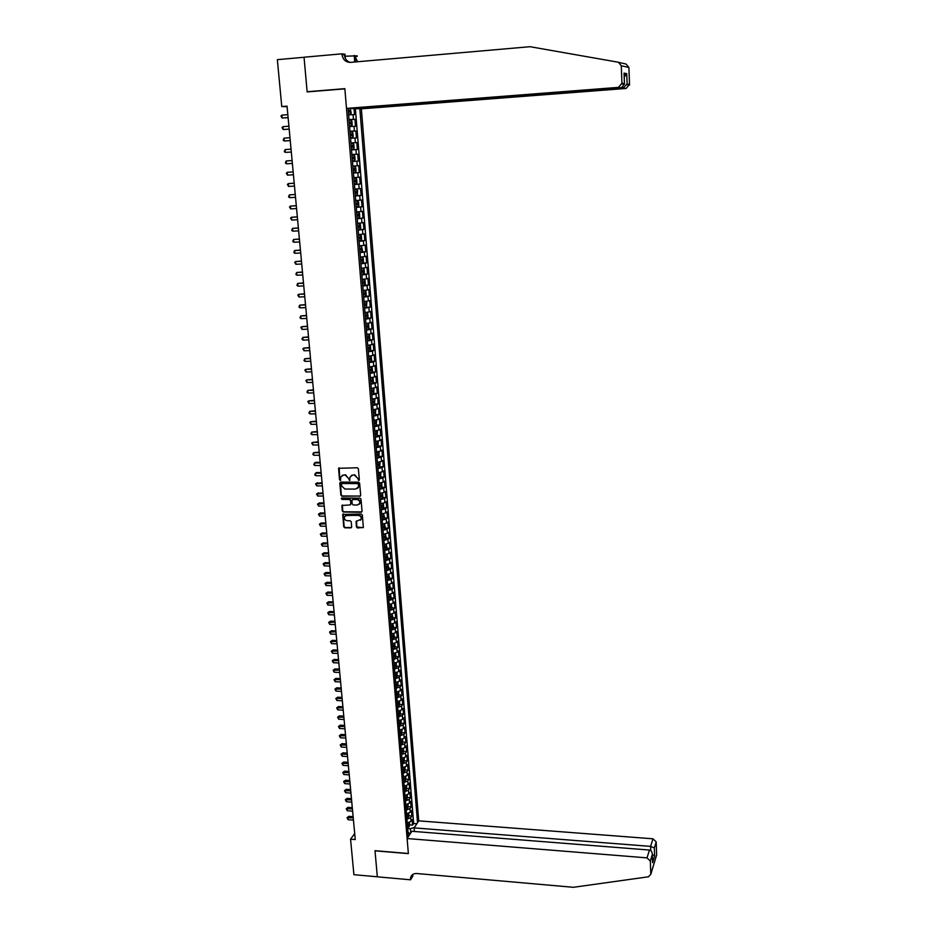 <?xml version="1.0" encoding="UTF-8"?>
<svg xmlns="http://www.w3.org/2000/svg" width="934" height="934" viewBox="0 0 934 934"><rect width="100%" height="100%" fill="white"/><g stroke="black" fill="none" stroke-linecap="round" stroke-linejoin="round"><path stroke-width="1.4" d="M358.691 480.496L359.321 479.772L358.376 468.798L357.29 467.759L338.575 468.308L339.497 479.702L340.256 480.426L340.945 476.854L343.619 475.009L345.113 475.021L348.569 478.325L349.456 480.461L350.145 476.912L352.842 475.032L354.336 475.044L357.804 478.348L358.691 480.496M351.429 475.394L354.722 474.787L359.216 480.216M339.135 467.782L339.883 479.446L340.77 480.158M342.229 475.359L345.498 474.764L349.97 480.181M356.449 526.951L357.524 527.979L363.361 527.453L362.369 515.054L361.295 514.027L342.708 514.412L343.724 526.776L344.798 527.803L350.775 527.885L351.674 526.893L351.219 521.779L350.145 520.752L347.179 520.717C345.008 520.285 344.097 518.989 344.448 516.829L346.689 515.288L358.376 515.416C360.524 515.837 361.446 517.109 361.119 519.257L356.052 521.429L356.449 526.951L363.233 527.687M281.764 106.558L277.351 59.659L304.052 57.278L307.146 91.917L344.868 88.835L408.356 853.489L375.001 850.699L377.336 876.781L353.904 874.691L350.565 839.176L355.259 839.561L287.042 106.137L281.764 106.558L287.088 106.698M359.765 496.351L360.664 495.335L359.625 483.205L358.539 482.166L340.7 482.096L339.801 483.111L340.887 495.195L341.961 496.223L360.466 496.024M361.003 499.176L362.042 511.237L361.131 512.241L343.385 512.054L342.311 511.026L341.902 505.469L349.935 504.955L350.834 503.94L350.53 500.519L349.444 499.492L341.961 499.433L341.249 498.406L341.832 498.009L359.917 498.149L361.003 499.176M409.793 824.85L412.618 825.072L412.174 819.632L411.03 821.336L410.738 817.694L406.932 819.281M409.045 815.779L411.871 816.001L411.427 810.537L410.283 812.23L409.979 808.564L406.173 810.14M408.286 806.672L411.135 806.883L410.68 801.407L409.536 803.077L409.232 799.411L405.414 800.963M407.528 797.543L410.376 797.741L409.933 792.242L408.777 793.9L408.473 790.211L404.656 791.752M406.757 788.366L409.629 788.576L409.185 783.054L408.03 784.688L407.726 780.987L403.885 782.505M405.998 779.166L408.882 779.365L408.427 773.831L407.271 775.442L406.967 771.729L403.126 773.235M405.228 769.931L408.123 770.13L407.668 764.572L406.5 766.16L406.197 762.436L402.356 763.93M404.457 760.673L407.364 760.86L406.909 755.279L405.741 756.844L405.438 753.119L401.573 754.59M403.686 751.368L406.605 751.555L406.15 745.951L404.971 747.504L404.667 743.756L400.803 745.215M402.904 742.04L405.846 742.215L405.379 736.599L404.212 738.129L403.897 734.369L400.021 735.805M402.122 732.676L405.076 732.851L404.609 727.212L403.43 728.718L403.126 724.947L399.238 726.36M398.981 723.149L400.359 723.243L400.476 722.087L398.935 722.601M401.34 723.278L404.305 723.441L403.838 717.791L402.659 719.273L402.344 715.491L398.456 716.892M400.558 713.845L403.535 714.008L403.068 708.334L401.877 709.793L401.573 705.999L397.674 707.388M399.764 704.388L402.764 704.54L402.297 698.842L401.106 700.29L400.791 696.472L396.88 697.838M398.981 694.884L401.982 695.036L401.515 689.315L400.324 690.74L400.009 686.91L396.086 688.265M398.176 685.358L401.2 685.498L400.733 679.765L399.53 681.166L399.215 677.325L395.292 678.656M397.382 675.796L400.417 675.924L399.95 670.168L398.748 671.546L398.433 667.693L394.498 669.013M396.588 666.187L399.635 666.327L399.157 660.548L397.954 661.902L397.639 658.038L393.693 659.334M395.782 656.555L398.841 656.684L398.374 650.881L397.16 652.224L396.845 648.336L392.887 649.62M394.977 646.888L398.059 647.005L397.58 641.191L396.366 642.499L396.039 638.611L392.082 639.872M394.16 637.186L397.265 637.303L396.787 631.454L395.561 632.75L395.245 628.839L391.276 630.088M393.354 627.45L396.46 627.555L395.981 621.694L394.755 622.966L394.44 619.044L390.459 620.269M392.537 617.678L395.666 617.783L395.187 611.898L393.95 613.136L393.634 609.201L389.641 610.416M391.72 607.871L394.86 607.964L394.382 602.056L393.144 603.282L392.817 599.324L388.824 600.515M390.891 598.017L394.055 598.11L393.576 592.191L392.338 593.394L392.011 589.424L388.007 590.592M390.062 588.14L393.249 588.233L392.759 582.279L391.521 583.458L391.194 579.477L387.178 580.633M389.233 578.228L392.432 578.309L391.953 572.332L390.704 573.488L390.377 569.495L386.349 570.627M388.404 568.281L391.626 568.351L391.136 562.361L389.887 563.482L389.548 559.478L385.52 560.598M387.575 558.287L390.809 558.357L390.319 552.344L389.058 553.453L388.731 549.426L384.691 550.523M386.734 548.27L389.98 548.328L389.49 542.292L388.229 543.366L387.902 539.327L383.851 540.412M385.894 538.206L389.163 538.253L388.661 532.193L387.4 533.256L387.073 529.204L383.01 530.255M385.041 528.107L388.334 528.154L387.844 522.071L386.571 523.11L386.232 519.035L382.169 520.075M384.189 517.973L387.505 518.008L387.003 511.902L385.73 512.918L385.403 508.832L381.317 509.847M383.337 507.804L386.676 507.827L386.174 501.71L384.89 502.69L384.563 498.593L380.477 499.585M382.485 497.588L385.835 497.612L385.333 491.471L384.049 492.428L383.711 488.307L379.624 489.288M381.621 487.338L384.995 487.361L384.493 481.185L383.209 482.131L382.87 477.998L378.76 478.955M380.768 477.052L384.154 477.064L383.652 470.876L382.356 471.787L382.018 467.642L377.908 468.576M379.893 466.731L383.314 466.743L382.8 460.52L381.504 461.408L381.165 457.24L377.044 458.162M379.029 456.376L382.461 456.364L381.959 450.13L380.652 450.994L380.313 446.814L376.18 447.713M378.153 445.973L381.609 445.962L381.107 439.704L379.799 440.533L379.449 436.341L375.305 437.217M377.278 435.536L380.757 435.513L380.243 429.231L378.935 430.037L378.585 425.822L374.441 426.686M376.39 425.063L379.904 425.028L379.391 418.724L378.072 419.506L377.721 415.28L373.565 416.109M375.515 414.544L379.041 414.509L378.527 408.17L377.208 408.929L376.857 404.691L372.689 405.496M374.627 403.99L378.177 403.943L377.663 397.58L376.332 398.316L375.982 394.055L371.802 394.849M373.728 393.389L377.313 393.342L376.787 386.956L375.456 387.657L375.106 383.384L370.915 384.154M372.829 382.753L376.437 382.695L375.912 376.285L374.581 376.962L374.23 372.678L370.027 373.425M371.93 372.082L375.561 372.012L375.036 365.579L373.705 366.221L373.355 361.925L369.14 362.649M371.031 361.365L374.686 361.283L374.16 354.827L372.818 355.445L372.468 351.126L368.241 351.838M370.121 350.612L373.81 350.519L373.285 344.039L371.93 344.634L371.58 340.291L367.342 340.98M369.21 339.813L372.923 339.719L372.397 333.216L371.043 333.777L370.681 329.422L366.443 330.076M368.3 328.978L372.036 328.873L371.51 322.335L370.144 322.872L369.794 318.506L365.533 319.136M367.377 318.097L371.148 317.98L370.611 311.431L369.245 311.933L368.895 307.543L364.622 308.162M364.575 307.508L370.249 307.053L369.712 300.468L368.346 300.946L367.984 296.545L363.711 297.14M365.404 296.218L369.362 296.078L368.813 289.47L367.447 289.925L367.085 285.5L362.801 286.073M364.237 285.232L368.451 285.068L367.914 278.437L366.537 278.857L366.175 274.421L361.878 274.958M362.906 274.199L367.552 274.012L367.004 267.358L365.626 267.743L365.264 263.295L360.956 263.808M361.26 263.143L366.642 262.909L366.105 256.231L364.715 256.593L364.342 252.122L360.034 252.612M361.89 251.713L361.435 246.156L362.544 250.429L361.89 251.713L359.975 251.993L365.731 251.771L365.182 245.058L363.793 245.397L363.419 240.902L359.1 241.381M359.053 240.867L364.82 240.587L364.272 233.85L362.871 234.154L362.497 229.647L358.166 230.091M358.131 229.647L363.898 229.355L363.349 222.596L361.948 222.876L361.575 218.346L357.232 218.766M357.197 218.393L362.976 218.089L362.427 211.306L361.014 211.539L360.641 206.998L356.286 207.406M356.263 207.091L362.053 206.776L361.493 199.958L360.08 200.168L359.707 195.615L355.34 195.988M355.317 195.755L361.131 195.416L360.571 188.575L359.146 188.761L358.773 184.173L354.395 184.523M354.383 184.36L360.197 184.01L359.637 177.145L358.201 177.297L357.827 172.697L353.437 173.023M353.437 172.93L359.251 172.568L358.691 165.668L357.267 165.785L356.881 161.173L352.48 161.477L358.317 161.068L357.757 154.157L351.908 154.542L357.757 154.157M356.309 154.238L355.936 149.603L357.372 149.533L356.811 142.587L350.951 142.995M350.951 142.902L355.364 142.645L354.978 137.987L356.426 137.952L355.854 130.982L349.993 131.402M349.981 131.239L354.406 131.005L354.021 126.335L355.48 126.323L354.908 119.319L349.012 119.517M349.036 119.762L354.908 119.319M414.392 831.482L414.101 827.886L418.724 820.858L361.365 108.823L626.095 88.45L623.048 88.018L355.457 108.659L361.365 108.823M417.521 822.679L359.835 108.776M348.102 108.449L408.368 836.619M354.021 108.472L354.523 114.648L348.627 114.824M354.406 131.005L355.854 130.982M355.364 142.645L356.811 142.587M358.317 161.068L356.881 161.173M359.251 172.568L357.827 172.697M360.197 184.01L358.773 184.173M361.131 195.416L359.707 195.615M362.053 206.776L360.641 206.998M362.976 218.089L361.575 218.346M363.898 229.355L362.497 229.647M364.82 240.587L363.419 240.902M365.731 251.771L364.342 252.122M366.642 262.909L365.264 263.295M367.552 274.012L366.175 274.421M368.451 285.068L367.085 285.5M369.362 296.078L367.984 296.545M370.249 307.053L368.895 307.543M371.148 317.98L369.794 318.506M372.036 328.873L370.681 329.422M372.923 339.719L371.58 340.291M373.81 350.519L372.468 351.126M374.686 361.283L373.355 361.925M375.561 372.012L374.23 372.678M376.437 382.695L375.106 383.384M377.313 393.342L375.982 394.055M378.177 403.943L376.857 404.691M379.041 414.509L377.721 415.28M379.904 425.028L378.585 425.822M380.757 435.513L379.449 436.341M381.609 445.962L380.313 446.814M382.461 456.364L381.165 457.24M383.314 466.743L382.018 467.642M384.154 477.064L382.87 477.998M384.995 487.361L383.711 488.307M385.835 497.612L384.563 498.593M386.676 507.827L385.403 508.832M387.505 518.008L386.232 519.035M388.334 528.154L387.073 529.204M389.163 538.253L387.902 539.327M389.98 548.328L388.731 549.426M390.809 558.357L389.548 559.478M391.626 568.351L390.377 569.495M392.432 578.309L391.194 579.477M393.249 588.233L392.011 589.424M394.055 598.11L392.817 599.324M394.86 607.964L393.634 609.201M395.666 617.783L394.44 619.044M396.46 627.555L395.245 628.839M397.265 637.303L396.039 638.611M398.059 647.005L396.845 648.336M398.841 656.684L397.639 658.038M399.635 666.327L398.433 667.693M400.417 675.924L399.215 677.325M401.2 685.498L400.009 686.91M401.982 695.036L400.791 696.472M402.764 704.54L401.573 705.999M403.535 714.008L402.344 715.491M404.305 723.441L403.126 724.947M405.076 732.851L403.897 734.369M405.846 742.215L404.667 743.756M406.605 751.555L405.438 753.119M407.364 760.86L406.197 762.436M408.123 770.13L406.967 771.729M408.882 779.365L407.726 780.987M409.629 788.576L408.473 790.211M410.376 797.741L409.232 799.411M411.135 806.883L409.979 808.564M411.871 816.001L410.738 817.694M412.618 825.072L413.657 823.508L355.34 108.367M410.762 832.976L410.411 828.703L407.691 828.493M354.698 833.548L350.565 839.176M407.995 832.136L410.154 833.91M354.021 126.335L349.596 126.557M354.978 137.987L350.565 138.244M355.936 149.603L351.523 149.884M352.865 166.1L357.267 165.785M353.823 177.635L358.201 177.297M354.768 189.112L359.146 188.761M355.726 200.553L360.08 200.168M356.66 211.96L361.014 211.539M357.605 223.308L361.948 222.876M358.539 234.609L362.871 234.154M359.473 245.875L363.793 245.397M360.396 257.095L364.715 256.593M361.33 268.28L365.626 267.743M362.252 279.406L366.537 278.857M363.163 290.497L367.447 289.925M364.085 301.554L368.346 300.946M364.996 312.551L369.245 311.933M365.894 323.526L370.144 322.872M366.805 334.442L371.043 333.777M367.704 345.323L371.93 344.634M368.603 356.169L372.818 355.445M369.49 366.957L373.705 366.221M370.389 377.721L374.581 376.962M371.277 388.439L375.456 387.657M372.152 399.11L376.332 398.316M373.04 409.746L377.208 408.929M373.915 420.347L378.072 419.506M375.094 430.878L378.935 430.037M375.865 441.397L379.799 440.533M376.612 451.893L380.652 450.994M377.383 462.33L381.504 461.408M378.247 472.732L382.356 471.787M379.111 483.088L383.209 482.131M379.963 493.421L384.049 492.428M380.815 503.695L384.89 502.69M360.466 515.837L360.512 516.455M381.656 513.945L385.73 512.918M382.508 524.149L386.571 523.11M383.349 534.318L387.4 533.256M384.189 544.452L388.229 543.366M385.018 554.551L389.058 553.453M385.859 564.615L389.887 563.482M386.688 574.632L390.704 573.488M387.505 584.614L391.521 583.458M388.334 594.573L392.338 593.394M389.151 604.485L393.144 603.282M389.968 614.362L393.95 613.136M390.786 624.204L394.755 622.966M391.603 634.011L395.561 632.75M392.408 643.771L396.366 642.499M393.214 653.508L397.16 652.224M394.02 663.21L397.954 661.902M394.813 672.877L398.748 671.546M395.607 682.509L399.53 681.166M396.401 692.106L400.324 690.74M397.195 701.668L401.106 700.29M397.989 711.194L401.877 709.793M398.771 720.686L402.659 719.273M399.554 730.143L403.43 728.718M400.336 739.576L404.212 738.129M401.118 748.963L404.971 747.504M401.889 758.326L405.741 756.844M402.659 767.655L406.5 766.16M403.43 776.948L407.271 775.442M404.2 786.206L408.03 784.688M404.959 795.441L408.777 793.9M405.718 804.629L409.536 803.077M406.477 813.794L410.283 812.23M407.236 822.924L411.03 821.336M410.411 828.703L414.392 827.442M413.657 823.508L416.821 823.753M340.408 482.142L341.272 494.927L342.346 495.954L360.139 496.082M358.329 484.326L357.57 483.602L341.914 483.532L341.424 485.738L344.868 489.031L355.562 489.089L358.282 487.186L358.703 484.069L357.57 483.602M341.774 483.555L357.944 483.345M357.418 488.435L358.656 486.929L358.458 485.82M358.703 484.069L358.831 485.552M342.428 504.944L342.696 510.746L343.77 511.774L361.855 511.902M350.635 504.629L350.904 500.25L349.83 499.223L341.961 499.433M341.692 498.02L342.346 499.165M357.418 505.025L359.695 503.426C360.034 501.254 359.111 499.97 356.94 499.55L352.807 499.527L351.908 500.531L352.211 503.951L353.286 504.99L357.418 505.025M359.041 504.418L360.069 503.157C360.407 500.986 359.497 499.69 357.325 499.281L356.94 499.55M352.492 499.573L357.325 499.281M356.554 520.892L356.823 526.659M360.512 520.215L361.493 518.977C361.82 516.829 360.898 515.545 358.749 515.136L358.376 515.416M345.452 515.615L358.749 515.136M343.222 513.887L344.109 526.484L345.183 527.512L351.499 527.535M348.58 114.263L350.554 114.158L348.58 114.31M350.087 108.507L350.554 114.158L351.242 113.037L350.192 108.507M287.835 114.672L281.87 115.127L282.138 118.011L288.104 117.649M348.394 112.033L349.923 111.963L349.923 110.586L348.277 110.621M349.923 110.586L348.452 110.691L348.814 111.718M281.87 115.127L280.947 116.096L282.138 118.011L288.104 117.556M618.763 62.333L622.394 63.243M307.134 91.73L344.844 88.648L346.491 108.402L618.425 87.376L621.939 83.266L621.297 65.754L618.378 62.239L530.022 46.7L350.367 62.38C345.685 62.263 342.906 59.648 342.007 54.499L341.961 53.833L304.04 57.219L307.134 91.73L308.453 91.801M621.939 83.266L624.437 83.651L624.052 73.132L626.737 73.658L627.111 84.072L629.504 84.457L628.909 67.47L621.297 65.754M345.16 56.227L357.103 55.795L357.15 56.449L354.967 56.168L355.434 61.936M341.961 53.833L344.996 54.219L345.335 58.363M346.491 108.402L352.608 108.578L621.577 87.819L618.425 87.376M354.733 61.994L354.196 55.421M623.083 63.349L626.072 64.061L628.909 67.47M629.504 84.457L626.095 88.45M350.122 62.391C346.759 61.212 344.821 58.679 344.307 54.802L342.007 54.499M357.512 61.761L354.967 56.168M624.437 83.651L621.577 87.819M624.052 73.132L624.122 74.265M626.737 73.658L624.227 77.148M627.111 84.072L623.048 88.018M407.119 838.534L647.017 857.867L649.457 850.045L411.871 831.283L407.119 838.534L408.368 853.629L375.013 850.827L377.336 876.828L410.551 879.793L412.828 876.092L412.7 874.481M418.724 820.858L652.971 838.802L656.193 841.884L656.649 854.902L650.8 874.341L648.476 876.793L573.394 887.3L416.681 873.512C413.435 873.418 411.404 874.796 410.598 877.645L410.551 879.793M656.193 841.884L654.325 847.955L654.606 855.848L652.539 862.689L652.247 854.738L650.321 861.031L650.8 874.189L656.649 854.75M414.101 827.886L650.601 846.391L652.971 838.802M656.649 854.902L656.275 856.139M650.321 861.031L647.017 857.867M412.349 874.738L410.505 879.291M654.325 847.955L650.601 846.391L650.753 850.559M654.606 855.848L652.259 854.528C652.201 851.925 651.267 850.43 649.457 850.045M652.539 862.689L652.516 861.405M652.247 854.738L652.551 862.479M349.549 126.032L351.499 125.903L352.2 124.736L351.92 121.222L351.021 120.054L349.059 120.136M351.499 125.903L349.549 125.985M288.898 126.207L282.955 126.65L283.224 129.522L289.178 129.161M349.363 123.767L350.88 123.697L350.892 122.307L349.246 122.354M350.892 122.307L349.433 122.424L349.783 123.451M282.955 126.65L282.033 127.608L283.224 129.522L289.166 129.09M350.519 137.695L352.457 137.567L353.157 136.387L352.877 132.897L352.001 131.776L350.028 131.834M352.457 137.567L350.519 137.672M289.972 137.707L284.029 138.127L284.298 140.999L290.24 140.614M352.001 131.776L352.48 137.543M350.332 135.453L351.849 135.372L351.861 133.994L350.215 134.052M351.861 133.994L350.402 134.099L350.74 135.15M284.029 138.127L283.224 140.217L284.298 140.999L290.24 140.567M353.414 149.183L351.476 149.3L353.414 149.183L354.114 147.992L353.834 144.513L352.935 143.381L350.997 143.497M286.481 152.359L291.303 152.032L286.481 152.359M352.69 145.611L351.184 145.704L352.818 145.634L352.807 147.012L351.301 147.093M352.818 145.634L351.371 145.739L351.698 146.801M291.034 149.16L285.103 149.568L285.372 152.417L284.298 151.635L285.103 149.568M352.433 160.893L354.371 160.765L355.072 159.551L354.78 156.083L353.893 154.986L351.955 155.102M353.647 157.204L352.141 157.309L353.776 157.227L353.764 158.593L352.258 158.698L353.764 158.593M353.776 157.227L352.328 157.332L352.632 158.441M292.097 160.566L286.178 160.963L286.446 163.8L292.365 163.403M286.446 163.8L285.372 163.006L286.178 160.963M355.329 172.288L354.873 166.556L353.484 166.626L354.85 166.532L355.737 167.618L356.017 171.062L355.34 172.265L353.391 172.44M287.509 175.137L286.329 173.21L287.252 172.3L293.159 171.926L288.337 172.218L287.252 172.3L287.509 175.137L293.416 174.763M354.722 170.14L353.215 170.233L354.722 170.14L354.733 168.785L353.099 168.867M354.733 168.785L353.286 168.879L353.589 169.976M354.348 183.94L356.274 183.776L356.963 182.539L356.683 179.106L355.819 178.067L353.869 178.196M356.286 183.741L355.819 178.067L353.869 178.172M294.21 183.204L288.314 183.613L288.571 186.426L294.467 186.064M354.161 181.756L355.667 181.64L355.691 180.285L354.044 180.379M355.691 180.285L354.243 180.367L354.535 181.476M294.21 183.239L288.314 183.613L287.392 184.5L288.571 186.426M356.741 189.497L354.815 189.672L356.741 189.497L357.617 190.536L357.232 195.183L356.765 189.52M357.232 195.183L355.294 195.393M295.249 194.447L289.365 194.867L289.633 197.681L295.518 197.331M355.118 193.221L356.613 193.093L356.636 191.739L355.002 191.844M295.261 194.517L289.365 194.867L288.559 196.876L289.633 197.681M356.239 206.799L358.154 206.601L358.843 205.34L358.563 201.931L357.687 200.915L355.761 201.102M357.687 200.915L355.761 201.055M296.3 205.655L290.427 206.087L290.684 208.877L296.568 208.551M357.559 204.499L356.052 204.581L357.559 204.499L357.582 203.157L355.947 203.262M296.3 205.749L290.427 206.087L289.505 206.951L290.684 208.877M357.173 218.159L359.088 217.961L359.777 216.676L359.497 213.291L358.621 212.287L356.706 212.485M358.621 212.287L356.706 212.427M297.327 216.828L291.478 217.26L291.735 220.05L297.607 219.735M356.998 216.011L358.493 215.859L358.516 214.528L356.881 214.645M297.339 216.945L291.478 217.26L290.556 218.112L291.735 220.05M358.119 229.484L360.022 229.262L360.699 227.978L360.419 224.592L359.555 223.611L357.652 223.821M359.555 223.611L357.64 223.751M298.366 227.954L292.517 228.386L292.786 231.165L298.635 230.861M357.932 227.336L359.427 227.184L359.462 225.853L357.827 225.981M298.378 228.083L292.517 228.386L291.712 230.336L292.786 231.165M359.053 240.762L360.944 240.528L361.621 239.221L361.353 235.858L360.489 234.901L358.586 235.123M360.489 234.901L358.574 235.041M299.394 239.034L293.568 239.478L293.825 242.245L299.674 241.964M358.866 238.614L360.361 238.462L360.396 237.131L358.761 237.271M299.417 239.186L293.568 239.478L292.751 241.416L293.825 242.245M361.435 246.156L359.508 246.378M361.411 246.132L359.508 246.284M300.421 250.067L294.607 250.522L294.864 253.277L300.701 253.009M359.8 249.857L361.283 249.693L361.318 248.362L359.695 248.514M300.444 250.254L294.607 250.522L293.79 252.449L294.864 253.277M360.909 263.178L362.801 262.921L363.466 261.59L363.198 258.251L362.334 257.329L360.442 257.586M362.334 257.329L360.431 257.48M301.448 261.065L295.634 261.532L295.891 264.275L301.717 264.018M360.722 261.053L362.205 260.878L362.252 259.559L360.617 259.71M301.472 261.275L295.634 261.532L294.724 262.337L295.891 264.275M361.832 274.327L363.711 274.047L364.388 272.716L364.108 269.377L363.256 268.49L361.365 268.758M363.256 268.49L361.353 268.642M302.464 272.016L296.673 272.495L296.93 275.226L302.744 274.981M361.656 272.214L363.128 272.027L363.174 270.708L361.54 270.872M302.488 272.249L296.673 272.495L295.856 274.374L296.93 275.226M362.742 285.43L364.622 285.139L365.299 283.796L365.019 280.469L364.167 279.593L362.287 279.885M364.167 279.593L362.275 279.745M303.48 282.932L297.701 283.411L297.946 286.143L303.76 285.909M362.567 283.317L364.038 283.13L364.085 281.823L362.462 281.986M303.503 283.189L297.701 283.411L296.884 285.279L297.946 286.143M363.665 296.487L365.533 296.183L366.198 294.829L365.93 291.525L365.089 290.661L363.209 290.964M365.089 290.661L363.186 290.824M304.496 293.801L298.717 294.292L298.973 297.012L304.776 296.79M363.489 294.385L364.949 294.187L365.007 292.879L363.373 293.066M304.519 294.082L298.717 294.292L297.806 295.062L298.973 297.012M366.011 301.717L366.467 307.158L366.84 302.523L365.988 301.694L364.12 302.009M365.988 301.694L364.108 301.845M305.5 304.636L299.732 305.138L299.989 307.835L305.78 307.636M364.4 305.418L365.859 305.208L365.918 303.912L364.295 304.099M305.523 304.928L299.732 305.138L298.927 306.971L299.989 307.835M365.486 318.482L367.354 318.155L368.008 316.766L367.739 313.485L366.899 312.68L365.031 312.995M366.899 312.68L365.019 312.832M306.504 315.423L300.748 315.925L301.005 318.622L306.784 318.436M365.311 316.404L366.77 316.182L366.817 314.886L365.206 315.085M306.539 315.739L300.748 315.925L299.942 317.747L301.005 318.622M366.385 329.422L368.253 329.072L368.907 327.682L368.638 324.413L367.821 323.631L365.93 323.958M368.265 329.037L367.821 323.631L365.918 323.771M307.508 326.176L301.764 326.69L302.021 329.375L307.788 329.2M366.21 327.344L367.669 327.11L367.727 325.826L366.105 326.036M307.531 326.515L301.764 326.69L300.853 327.425L302.021 329.375M367.284 340.315L369.152 339.953L369.806 338.552L369.537 335.294L368.697 334.512L366.84 334.874M368.697 334.512L366.817 334.676M308.5 336.894L302.768 337.407L303.025 340.081L308.78 339.918M367.12 338.248L368.568 338.003L368.626 336.719L367.004 336.941M308.535 337.244L302.768 337.407L301.962 339.194L303.025 340.081M368.183 351.161L370.039 350.787L370.693 349.374L370.424 346.129L369.595 345.37L367.739 345.743M369.595 345.37L367.716 345.533M309.493 347.565L303.772 348.078L304.029 350.752L309.773 350.6M368.019 349.106L369.467 348.861L369.525 347.576L367.903 347.798M309.528 347.938L303.772 348.078L302.873 348.791L304.029 350.752M369.082 361.972L370.926 361.586L371.58 360.162L371.312 356.928L370.506 356.204L368.638 356.566M370.95 361.551L370.506 356.204L368.615 356.356M310.485 358.189L304.776 358.726L305.021 361.376L310.765 361.248M368.907 359.917L370.354 359.672L370.424 358.387L368.802 358.621M310.52 358.586L304.776 358.726L303.97 360.477L305.021 361.376M369.969 372.736L371.814 372.339L372.468 370.903L372.199 367.681L371.37 366.969L369.525 367.354M371.37 366.969L369.514 367.132M311.466 368.778L305.768 369.315L306.025 371.966L311.758 371.849M369.806 370.693L371.242 370.436L371.312 369.163L369.701 369.409M311.512 369.199L305.768 369.315L304.869 370.004L306.025 371.966M370.856 383.465L372.701 383.057L373.343 381.609L373.086 378.398L372.257 377.698L370.413 378.107M372.257 377.698L370.401 377.873M312.446 379.332L306.761 379.881L307.017 382.508L312.738 382.415M370.693 381.434L372.129 381.165L372.199 379.893L370.588 380.15M312.493 379.776L306.761 379.881L305.862 380.558L307.017 382.508M371.744 394.16L373.6 393.693L373.962 389.081L373.145 388.392L371.3 388.813M373.145 388.392L371.277 388.567M313.427 389.84L307.753 390.4L307.998 393.016L313.719 392.934M371.58 392.128L373.016 391.848L373.086 390.587L371.475 390.844M313.474 390.307L307.753 390.4L306.947 392.105L307.998 393.016M372.631 404.796L374.476 404.329L374.838 399.717L374.02 399.052L372.187 399.483M374.02 399.052L372.164 399.227M314.396 400.312L308.745 400.873L308.991 403.488L314.688 403.418M372.456 402.776L373.892 402.496L373.962 401.235L372.351 401.503M314.443 400.803L308.745 400.873L307.835 401.527L308.991 403.488M373.507 415.408L375.351 414.918L375.713 410.306L373.063 410.108M374.896 409.664L373.833 409.676M315.377 410.75L309.726 411.322L309.971 413.925L315.657 413.855M373.343 413.4L374.767 413.108L374.838 411.847L373.238 412.127M315.423 411.252L309.726 411.322L308.921 413.003L309.971 413.925M374.382 425.974L376.204 425.519L376.577 420.86L373.939 420.697M376.215 425.472L375.783 420.253L374.931 420.253M316.334 421.152L310.695 421.724L310.94 424.316L316.626 424.269M374.219 423.966L375.643 423.674L375.713 422.425L374.114 422.705M316.392 421.666L310.695 421.724L309.796 422.355L310.94 424.316M375.246 436.505L377.067 436.026L377.441 431.38L374.814 431.239M376.636 430.772L375.993 430.784M317.303 431.508L311.676 432.092L311.921 434.672L317.595 434.637M375.083 434.508L376.507 434.205L376.589 432.956L374.978 433.248M317.35 432.045L311.676 432.092L310.87 433.738L311.921 434.672M376.122 446.989L377.931 446.51L378.305 441.864L375.69 441.747M318.261 441.829L312.645 442.412L312.89 444.993L318.552 444.969M375.958 445.004L377.371 444.689L377.453 443.44L375.853 443.743M318.319 442.389L312.645 442.412L311.746 443.02L312.89 444.993M376.986 457.438L378.795 456.936L379.169 452.301L376.554 452.219M319.218 452.103L313.614 452.698L313.859 455.267L319.51 455.255M376.822 455.453L378.235 455.138L378.317 453.901L376.717 454.204M319.276 452.686L313.614 452.698L312.808 454.321L313.859 455.267M377.85 467.852L379.648 467.339L380.021 462.692L377.418 462.645M320.175 462.353L315.575 462.353L314.583 462.949L314.816 465.506L320.467 465.506M377.686 465.879L379.099 465.552L379.181 464.315L377.581 464.63M320.222 462.949L314.583 462.949L313.777 464.56L314.816 465.506M378.702 478.22L380.523 477.659L380.874 473.059L378.27 473.048M380.523 477.659L379.998 472.522M321.121 472.557L316.533 472.546L315.54 473.164L315.774 475.71L321.413 475.733M378.539 476.258L379.951 475.92L380.033 474.682L378.433 475.009M321.179 473.176L315.54 473.164L314.735 474.764L315.774 475.71M380.92 482.866L379.134 483.392M381.364 487.98L380.932 482.866L381.726 483.38L381.983 486.474L381.352 488.015L379.554 488.552M322.067 482.726L316.498 483.345L316.731 485.878L322.358 485.902M379.391 486.591L380.803 486.252L380.885 485.026L379.297 485.353M322.125 483.368L315.599 483.905L317.478 482.703M316.731 485.878L315.599 483.905M381.737 493.199L379.986 493.712M381.808 493.187L382.566 493.666L382.823 496.748L382.204 498.301L380.407 498.849M323.012 492.86L317.443 493.479L317.688 496.012L323.304 496.047M380.255 496.9L381.656 496.549L381.737 495.324L380.15 495.662M323.071 493.514L316.556 494.039L318.436 492.825M317.688 496.012L316.556 494.039M382.543 503.484L380.838 503.986M383.057 508.505L382.648 503.461L383.407 503.916L383.664 506.975L383.045 508.551L381.259 509.112M323.946 502.959L319.381 502.912L318.401 503.578L318.634 506.1L324.25 506.158M381.095 507.162L382.496 506.812L382.59 505.586L381.002 505.936M324.016 503.636L317.502 504.127L319.381 502.912M318.634 506.1L317.502 504.127M383.349 513.735L381.679 514.225M383.535 513.7L384.504 517.179L383.886 518.755L382.111 519.327M324.88 513.011L320.315 512.964L319.346 513.642L319.58 516.152L325.184 516.222M381.948 517.389L383.337 517.027L383.43 515.802L381.843 516.163M324.95 513.712L318.447 514.179L320.315 512.964M319.58 516.152L318.447 514.179M384.154 523.951L382.531 524.418M384.399 523.904L385.345 527.336L384.726 528.924L382.952 529.508M325.814 523.04L321.261 522.982L320.292 523.67L320.525 526.181L326.118 526.251M382.788 527.582L384.178 527.208L384.271 525.994L382.683 526.356M325.884 523.752L319.393 524.196L321.261 522.982M320.525 526.181L319.393 524.196M384.948 534.12L383.372 534.587M385.263 534.061L386.174 537.459L385.579 539.023L383.792 539.654M326.748 533.022L322.195 532.952L321.226 533.664L321.459 536.163L327.052 536.244M383.629 537.727L385.018 537.354L385.112 536.139L383.524 536.513M326.818 533.758L320.339 534.178L322.195 532.952M321.459 536.163L320.339 534.178M385.742 544.265L384.213 544.709M386.127 544.183L387.003 547.546L386.407 549.11L384.621 549.752M327.671 542.969L323.129 542.888L322.16 543.623L322.393 546.11L327.974 546.203M384.469 547.838L385.847 547.464L385.952 546.25L384.364 546.623M327.741 543.728L321.273 544.125L323.129 542.888M322.393 546.11L321.273 544.125M386.524 554.364L385.041 554.796M386.98 554.271L387.832 557.598L387.225 559.209L385.462 559.828M328.593 552.881L324.063 552.8L323.094 553.547L323.327 556.022L328.896 556.127M385.298 557.913L386.688 557.528L386.781 556.325L385.205 556.711M328.663 553.652L322.207 554.037L324.063 552.8M323.327 556.022L322.207 554.037M387.318 564.428L385.87 564.848M387.832 564.323L388.661 567.603L388.065 569.191L386.291 569.857M329.515 562.77L324.985 562.665L324.028 563.436L324.261 565.899L329.819 566.016M386.127 567.954L387.517 567.568L387.61 566.354L386.034 566.751M329.585 563.552L323.141 563.914L324.985 562.665M324.261 565.899L323.141 563.914M388.1 574.457L386.699 574.865M388.684 574.34L389.478 577.586L388.883 579.173L387.12 579.851M330.426 572.612L325.908 572.495L324.95 573.278L325.184 575.741L330.729 575.869M386.956 577.959L388.334 577.562L388.439 576.36L386.863 576.757M330.508 573.418L324.063 573.756L325.908 572.495M325.184 575.741L324.063 573.756M388.871 584.451L387.528 584.836M389.536 584.31L390.295 587.521L389.688 589.167L387.937 589.821M331.337 582.419L326.83 582.302L325.873 583.096L326.106 585.536L331.64 585.688M387.785 587.93L389.163 587.521L389.256 586.318L387.68 586.727M331.418 583.236L324.985 583.552L326.83 582.302M326.106 585.536L324.985 583.552M389.653 594.409L388.357 594.783M390.389 594.246L391.113 597.421L390.505 599.079L388.766 599.733M332.247 592.191L327.741 592.063L326.795 592.868L327.028 595.308L332.551 595.472M388.602 597.853L389.98 597.445L390.085 596.242L388.509 596.663M332.329 593.032L325.908 593.323L327.741 592.063M327.028 595.308L325.908 593.323M390.424 604.321L389.174 604.683M391.241 604.146L391.918 607.287L391.323 608.956L389.583 609.622M333.158 601.928L328.651 601.788L327.706 602.617L327.939 605.045L333.461 605.22M389.42 607.754L390.797 607.334L390.902 606.131L389.326 606.563M333.24 602.78L326.83 603.06L328.651 601.788M327.939 605.045L326.83 603.06M391.194 614.21L389.992 614.56M392.082 614.012L392.735 617.117L392.152 618.752L390.4 619.476M334.057 611.63L329.562 611.478L328.628 612.319L328.85 614.747L334.36 614.934M390.237 617.607L391.603 617.187L391.708 615.996L390.143 616.428M334.138 612.506L327.741 612.762L329.562 611.478M328.85 614.747L327.741 612.762M391.965 624.052L390.797 624.391M392.922 623.842L393.541 626.912L392.945 628.605L391.206 629.294M334.956 621.297L330.473 621.145L329.539 621.997L329.76 624.414L335.259 624.601M391.054 627.426L392.42 626.994L392.525 625.815L390.961 626.259M335.037 622.184L328.651 622.418L330.473 621.145M329.76 624.414L328.651 622.418M392.724 633.871L391.615 634.186M393.763 633.637L394.335 636.684L393.751 638.366L392.023 639.078M335.855 630.929L331.372 630.765L330.438 631.641L330.671 634.046L336.158 634.244M391.86 637.221L393.226 636.778L393.331 635.599L391.766 636.042M335.936 631.839L329.562 632.049L331.372 630.765M330.671 634.046L329.562 632.049M393.483 643.643L392.42 643.946M394.603 643.398L395.14 646.41L394.568 648.056L392.829 648.815M336.742 640.537L332.271 640.362L331.348 641.249L331.57 643.643L337.057 643.853M392.677 646.97L394.031 646.526L394.136 645.347L392.572 645.803M336.835 641.46L330.461 641.646L332.271 640.362M331.57 643.643L330.461 641.646M394.241 653.391L393.226 653.683M395.444 653.111L395.934 656.1L395.351 657.805L393.623 658.528M337.641 650.099L333.169 649.912L332.247 650.811L332.469 653.205L337.945 653.426M393.471 656.684L394.825 656.24L394.942 655.061L393.377 655.528M337.723 651.045L331.36 651.208L333.169 649.912M332.469 653.205L331.36 651.208M395 663.093L394.031 663.374M396.285 662.801L396.168 667.425L394.428 668.207M338.528 659.626L334.068 659.439L333.134 660.35L333.368 662.731L338.832 662.977M394.276 666.374L395.631 665.907L395.736 664.739L394.183 665.206M338.61 660.595L332.259 660.735L334.068 659.439M333.368 662.731L332.259 660.735M395.759 672.76L394.825 673.029M397.125 672.445L396.962 677.057L395.222 677.839M339.404 669.129L334.956 668.931L334.033 669.865L334.255 672.235L339.719 672.48M395.07 676.018L396.425 675.551L396.541 674.383L394.977 674.862M339.497 670.11L333.158 670.238L334.956 668.931M334.255 672.235L333.158 670.238M396.506 682.404L395.619 682.649M397.954 682.054L397.732 686.688L396.016 687.447M340.291 678.598L335.843 678.388L334.921 679.333L335.143 681.692L340.595 681.948M395.876 685.626L397.219 685.159L397.335 683.992L395.771 684.482M340.385 679.59L334.045 679.695L335.843 678.388M335.143 681.692L334.045 679.695M397.254 692.001L396.413 692.246M398.795 691.639L398.538 696.215L396.81 697.021M341.167 688.031L336.73 687.809L335.808 688.767L336.03 691.125L341.482 691.394M396.658 695.211L398.001 694.733L398.118 693.565L396.565 694.055M341.26 689.035L334.932 689.129L336.73 687.809M336.03 691.125L334.932 689.129M398.001 701.574L397.207 701.796M399.647 701.177L399.308 705.777L397.604 706.559M342.042 697.429L337.606 697.196L336.695 698.177L336.917 700.523L342.358 700.804M397.452 704.75L398.795 704.271L398.911 703.104L397.359 703.606M342.136 698.445L335.82 698.515L337.606 697.196M336.917 700.523L335.82 698.515M398.748 711.101L398.001 711.311M400.429 710.692L400.091 715.281L398.386 716.063M342.906 706.793L338.493 706.559L337.583 707.54L337.793 709.887L343.222 710.167M398.246 714.265L399.577 713.774L399.694 712.607L398.141 713.121M343.012 707.832L336.695 707.879L338.493 706.559M337.793 709.887L336.695 707.879M399.483 720.604L398.783 720.803M401.211 720.172L400.873 724.737L399.168 725.531M343.782 716.121L339.357 715.876L338.458 716.88L338.68 719.215L344.097 719.519M399.028 723.733L400.359 723.243M343.875 717.184L337.583 717.207L339.357 715.876M338.68 719.215L337.583 717.207M400.231 730.073L399.565 730.26M401.994 729.629L401.643 734.159L399.95 734.965M344.646 725.426L340.233 725.169L339.334 726.185L339.544 728.508L344.961 728.824M399.81 733.178L401.141 732.676L401.258 731.52L399.717 732.046M344.739 726.5L338.458 726.512L340.233 725.169M339.544 728.508L338.458 726.512M400.966 739.506L400.347 739.67M402.764 739.051L402.426 743.557L400.733 744.375M345.51 734.696L341.108 734.428L340.198 735.467L340.42 737.778L345.825 738.094M400.581 742.588L401.912 742.086L402.04 740.931L400.488 741.456M345.603 735.782L339.322 735.77L341.108 734.428M340.42 737.778L339.322 735.77M403.535 748.438L403.196 752.921L401.503 753.738M346.362 743.931L341.972 743.662L341.073 744.702L341.284 747.013L346.677 747.34M401.363 751.963L402.682 751.45L402.811 750.294L401.27 750.843M346.467 745.028L340.198 745.005L341.972 743.662M341.284 747.013L340.198 745.005M404.305 757.801L403.978 762.202L402.285 763.078M347.226 753.131L342.836 752.851L341.937 753.913L342.159 756.213L347.541 756.552M402.134 761.303L403.453 760.79L403.581 759.634L402.04 760.183M347.32 754.252L341.062 754.205L342.836 752.851M342.159 756.213L341.062 754.205M405.076 767.118L404.726 771.531L403.056 772.383M348.078 762.307L343.689 762.016L342.801 763.09L343.012 765.378L348.394 765.728M402.904 770.62L404.224 770.095L404.352 768.939L402.811 769.499M348.184 763.44L341.926 763.37L343.689 762.016M343.012 765.378L341.926 763.37M405.846 776.411L405.496 780.801L403.815 781.653M348.919 771.449L344.553 771.157L343.665 772.231L343.875 774.519L349.246 774.881M403.675 779.89L404.982 779.365L405.111 778.22L403.581 778.781M349.036 772.593L342.79 772.511L344.553 771.157M343.875 774.519L342.79 772.511M406.605 785.669L406.255 790.024L404.585 790.888M349.771 780.555L345.405 780.252L344.518 781.349L344.728 783.626L350.087 784M404.434 789.137L405.753 788.6L405.881 787.455L404.352 788.027M349.876 781.723L343.642 781.618L345.405 780.252M344.728 783.626L343.642 781.618M407.364 794.892L407.014 799.224L405.344 800.099M350.612 789.627L346.257 789.323L345.37 790.433L345.58 792.697L350.939 793.083M405.204 798.348L406.512 797.811L406.64 796.667L405.111 797.251M350.729 790.818L344.506 790.689L346.257 789.323M345.58 792.697L344.506 790.689M408.123 804.081L407.784 808.342L406.103 809.276M351.453 798.675L347.098 798.36L346.222 799.481L346.432 801.734L351.779 802.131M405.963 807.525L407.271 806.988L407.399 805.844L405.87 806.427M351.569 799.878L345.346 799.737L347.098 798.36M346.432 801.734L345.346 799.737M408.87 813.245L408.52 817.519L406.862 818.418M352.293 807.688L347.95 807.361L347.074 808.505L347.285 810.747L352.62 811.156M406.722 816.678L408.018 816.129L408.158 814.985L406.629 815.58M352.41 808.902L346.199 808.751L347.95 807.361M347.285 810.747L346.199 808.751M409.629 822.364L409.267 826.625L407.621 827.524M353.134 816.678L348.791 816.339L347.915 817.495L348.125 819.737L353.449 820.145M407.469 825.796L408.777 825.236L408.905 824.103L407.387 824.699M353.25 817.904L347.051 817.729L348.791 816.339M348.125 819.737L347.051 817.729M353.449 119.307L353.064 114.625M348.277 110.667L349.806 110.551M351.523 125.868L351.044 120.077M349.246 122.401L350.775 122.284M350.215 134.076L351.733 133.971M353.437 149.16L352.959 143.416M354.395 160.73L353.916 155.009M354.161 181.733L355.667 181.64M355.107 193.175L356.613 193.093M358.166 206.577L357.71 200.938M359.111 217.926L358.644 212.31M356.998 215.941L358.493 215.859M360.034 229.227L359.578 223.635M357.932 227.254L359.427 227.184M360.968 240.493L360.512 234.924M358.866 238.532L360.361 238.462M359.788 249.763L361.283 249.693M362.812 262.886L362.357 257.352M360.722 260.948L362.205 260.878M363.735 274.012L363.279 268.513M361.645 272.086L363.128 272.027M364.645 285.103L364.19 279.616M362.555 283.189L364.038 283.13M365.556 296.148L365.101 290.684M363.478 294.245L364.949 294.187M364.388 305.255L365.859 305.208M367.366 318.12L366.922 312.692M365.299 316.229L366.77 316.182M366.198 327.157L367.669 327.11M369.163 339.918L368.72 334.535M367.097 338.05L368.568 338.003M370.051 350.752L369.619 345.393M367.996 348.896L369.467 348.861M368.895 359.707L370.354 359.672M371.837 372.304L371.393 366.98M369.782 370.471L371.242 370.436M372.713 383.022L372.281 377.721M370.67 381.189L372.129 381.165M373.6 393.693L373.156 388.416M371.557 391.871L373.016 391.848M374.476 404.329L374.044 399.063M372.433 402.519L373.892 402.496M375.351 414.918L374.919 409.687M373.32 413.12L374.767 413.108M374.184 423.686L375.643 423.674M377.079 435.991L376.659 430.796M375.059 434.217L376.507 434.205M377.943 446.464L377.523 441.292M375.923 444.701L377.371 444.689M378.807 456.901L378.387 451.741M376.799 455.138L378.235 455.138M379.659 467.304L379.239 462.155M377.651 465.552L379.099 465.552M378.515 475.92L379.951 475.92M379.367 486.252L380.803 486.252M382.216 498.266L381.796 493.187M380.22 496.538L381.656 496.549M381.072 506.8L382.496 506.812M383.897 518.72L383.489 513.712M381.913 517.016L383.337 517.027M384.738 528.889L384.329 523.916M382.753 527.185L384.178 527.208M385.579 539.023L385.17 534.085M383.594 537.33L385.018 537.354M386.407 549.11L386.011 544.207M384.434 547.429L385.847 547.464M387.236 559.174L386.839 554.306M385.263 557.505L386.688 557.528M388.065 569.191L387.668 564.358M386.092 567.533L387.517 567.568M388.883 579.173L388.497 574.375M386.921 577.527L388.334 577.562M389.712 589.12L389.315 584.369M387.75 587.486L389.163 587.521M390.529 599.033L390.132 594.304M388.567 597.398L389.98 597.445M391.334 608.91L390.949 604.216M389.385 607.287L390.797 607.334M392.152 618.752L391.766 614.093M390.202 617.14L391.603 617.187M392.957 628.559L392.572 623.935M391.019 626.947L392.42 626.994M393.763 638.331L393.389 633.731M391.825 636.731L393.226 636.778M394.568 648.056L394.195 643.503M392.63 646.468L394.031 646.526M395.362 657.758L394.989 653.24M393.436 656.182L394.825 656.24M396.168 667.425L395.794 662.93M394.23 665.849L395.631 665.907M396.962 677.057L396.588 672.597M395.035 675.492L396.425 675.551M397.744 686.653L397.382 682.229M395.829 685.089L397.219 685.159M398.538 696.215L398.176 691.814M396.623 694.663L398.001 694.733M399.32 705.742L398.958 701.376M397.405 704.201L398.795 704.271M400.102 715.234L399.752 710.902M398.199 713.704L399.577 713.774M400.884 724.691L400.534 720.394M401.655 734.124L401.305 729.851M399.764 732.595L401.141 732.676M402.437 743.511L402.087 739.273M400.534 742.005L401.912 742.086M403.208 752.874L402.858 748.671M401.316 751.368L402.682 751.45M403.978 762.202L403.628 758.023M402.087 760.708L403.453 760.79M404.737 771.496L404.399 767.351M402.858 770.001L404.224 770.095M405.508 780.754L405.169 776.644M403.616 779.271L404.982 779.365M406.267 789.977L405.928 785.903M404.387 788.506L405.753 788.6M407.026 799.177L406.687 795.126M405.146 797.718L406.512 797.811M407.784 808.342L407.446 804.314M405.905 806.883L407.271 806.988M408.532 817.472L408.205 813.479M406.664 816.024L408.018 816.129M409.279 826.578L408.952 822.609M407.422 825.131L408.777 825.236M621.916 83.873L624.507 84.282M624.087 73.319L624.461 83.838M626.621 74.265L624.122 73.774M626.994 84.667L629.481 85.052M412.326 874.854L410.598 877.645M355.259 191.82L356.636 191.739M356.625 203.215L357.582 203.157M357.78 214.563L358.516 214.528M358.843 225.876L359.462 225.853"/></g></svg>

